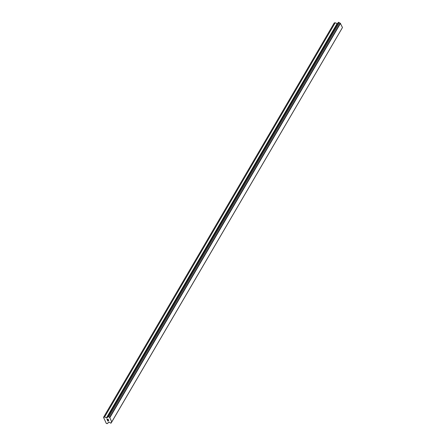 <?xml version="1.0" encoding="UTF-8"?>
<svg xmlns="http://www.w3.org/2000/svg" width="446" height="446" viewBox="0 0 446 446"><rect width="100%" height="100%" fill="white"/><g stroke="black" fill="none" stroke-linecap="round" stroke-linejoin="round"><path stroke-width="0.67" d="M108.083 419.218L107.614 419.279L108.083 419.212L108.345 419.775L108.083 419.218M107.614 419.279L107.759 419.586L107.62 419.279M107.681 419.597L107.536 419.29L107.681 419.597M106.962 419.29L107.252 419.926L106.962 419.296L108.127 419.134L108.423 419.764M108.322 420.238L108.774 420.795M108.434 420.846L108.144 420.723L108.434 420.846M108.144 420.723L107.57 420.439L108.144 420.717M107.57 420.439L107.843 421.035L107.57 420.439M107.425 420.294L107.765 421.046L107.419 420.294L108.54 420.807L108.545 420.338L108.646 420.79M107.079 417.74A0.708 0.524 30.3 0 0 107.425 417.094L108.088 416.503L108.802 416.904A0.708 0.524 30.3 0 0 109.66 417.384L111.745 421.905A0.708 0.524 30.3 0 0 111.4 422.552L110.736 423.142L110.023 422.741A0.708 0.524 30.3 0 0 109.159 422.262L108.35 422.228L107.631 423.572L106.354 423.51L103.528 417.367L104.604 416.988L106.399 417.98L107.023 417.896L107.436 417.127M337.516 23.705L335.202 22.779L334.266 22.913L103.662 417.116M111.868 421.721L342.472 27.518L340.265 23.175A0.708 0.524 30.3 0 1 339.406 22.701L338.313 22.35L107.709 416.558M111.115 423.087L342.004 28.349A0.708 0.524 30.3 0 1 341.998 28.332M107.631 423.572L108.423 422.217M111.4 422.552L342.004 28.349M109.933 417.512L340.532 23.303M109.66 417.384L340.265 23.175M108.802 416.904L339.406 22.701M108.088 416.503L338.687 22.3M106.399 417.98L336.998 23.777M104.604 416.988L335.202 22.779"/></g></svg>
